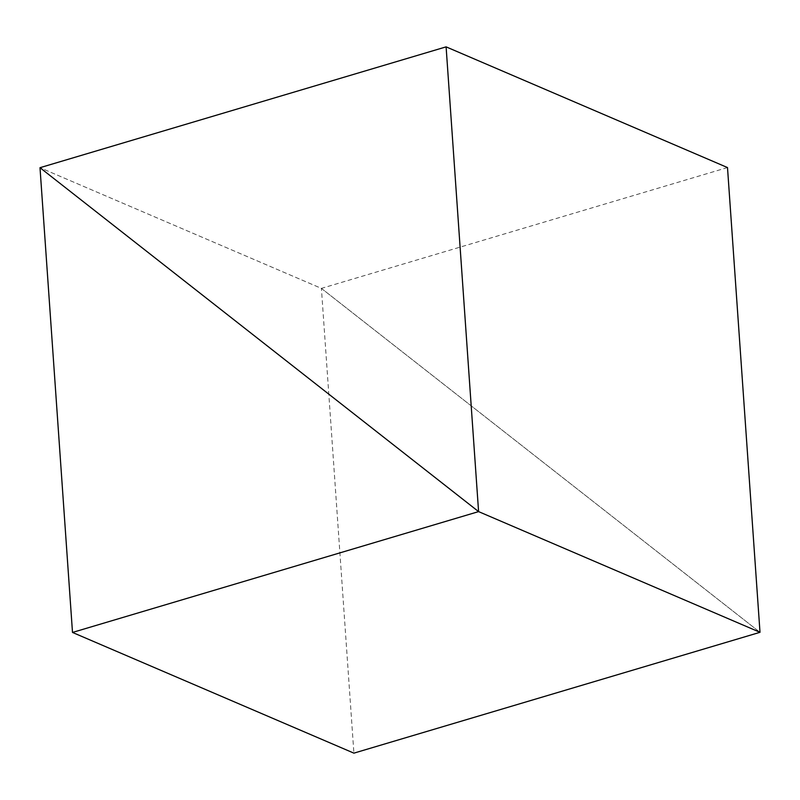 <?xml version="1.0" encoding="UTF-8"?>
<svg xmlns="http://www.w3.org/2000/svg" width="800" height="800" viewBox="0 0 800 800"><rect width="100%" height="100%" fill="white"/><g stroke="black" fill="none" stroke-linecap="round" stroke-linejoin="round"><path stroke-width="0.6" stroke-dasharray="4 3" d="M727.5 167.56L321.41 288.39L40 167.69L321.41 288.39L760 632.31L321.41 288.39L353.9 753.14"/><path stroke-width="1.2" d="M72.5 632.44L478.59 511.61L40 167.69L72.5 632.44L353.9 753.14L760 632.31L478.59 511.61L760 632.31L727.5 167.56L446.1 46.86L478.59 511.61L40 167.69L446.1 46.86"/></g></svg>
